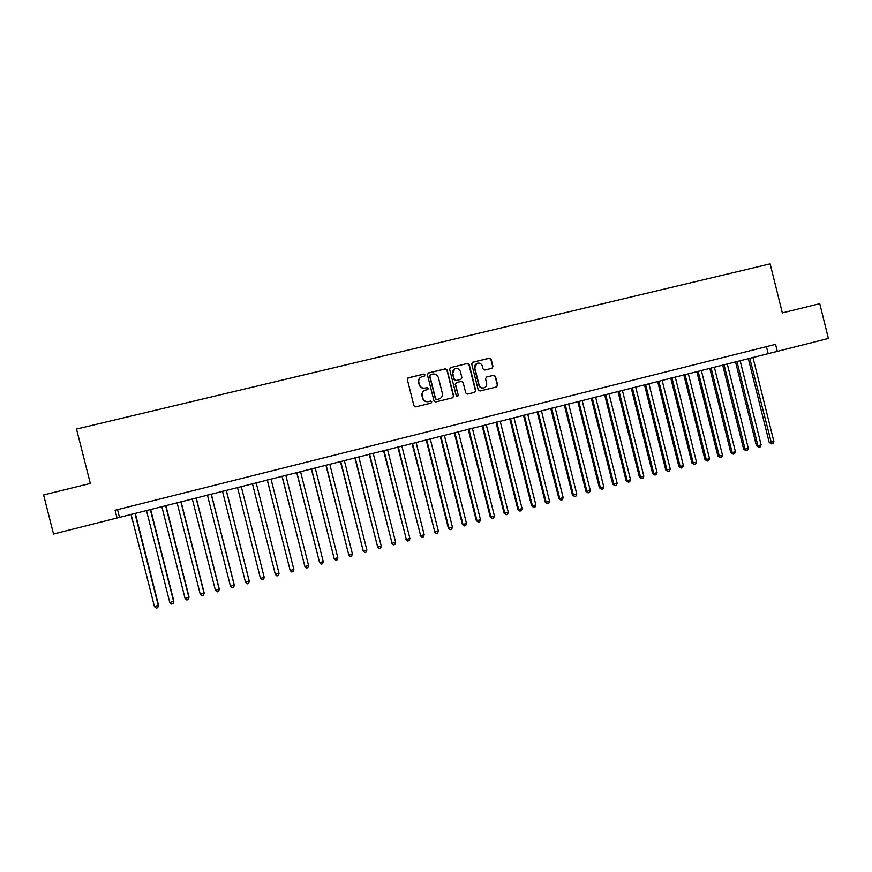 <?xml version="1.0" encoding="UTF-8"?>
<svg xmlns="http://www.w3.org/2000/svg" width="872" height="872" viewBox="0 0 872 872"><rect width="100%" height="100%" fill="white"/><g stroke="black" fill="none" stroke-linecap="round" stroke-linejoin="round"><path stroke-width="1.31" d="M424.98 374.862L423.716 374.088L408.303 377.827L407.355 379.593L413.938 405.785L415.748 406.875L431.051 403.104L431.76 401.85L430.495 401.076L428.534 401.567C425.678 401.97 423.748 400.804 422.767 398.046L422.222 395.877C421.786 393.13 422.833 391.234 425.351 390.176L427.683 389.599L428.37 388.356L427.106 387.582L425.133 388.062C422.277 388.465 420.358 387.288 419.367 384.541L418.822 382.361C418.386 379.68 419.399 377.794 421.863 376.715L424.315 376.094L424.98 374.862M424.37 376.072L424.751 374.982L423.498 374.219L407.922 378.034M431.03 403.104L431.531 401.938L430.267 401.175L428.534 401.567M427.705 389.588L428.141 388.465L426.888 387.691L425.133 388.062M491.939 368.3L492.985 366.523L491.165 359.264L489.399 358.174L472.646 362.24L471.708 363.984L478.216 389.926L479.992 391.016L496.659 386.896L497.661 385.119L495.46 376.366L493.694 375.265L486.511 377.031L485.541 378.797L486.631 383.146C486.99 385.457 486.107 387.037 483.971 387.887C481.573 388.313 479.938 387.353 479.077 385.01L474.793 367.94C474.433 365.695 475.273 364.136 477.311 363.253C479.774 362.741 481.453 363.689 482.347 366.098L483.066 368.943L484.832 370.033L491.939 368.3M117.055 517.99L53.53 534.024L43.6 494.947L90.328 483.437L76.518 429.057L770.139 263.867L782.337 312.895L819.756 303.674L828.4 338.467L777.29 351.372L775.546 344.353L115.093 510.251L117.055 517.99L777.29 351.372M447.14 369.946L445.352 368.845L428.49 372.933L427.411 374.731L433.973 400.837L435.771 401.938L452.677 397.763L453.68 395.975L447.14 369.946L445.112 368.976L427.999 373.151M450.693 367.548L467.447 363.493L469.234 364.583L475.741 390.536L474.739 392.313L467.534 394.09L465.757 393L463.108 382.459L461.332 381.358L456.481 382.546L455.511 384.323L458.269 395.299L457.571 396.553L456.274 395.79L449.636 369.336L450.573 367.581L467.447 363.493M117.535 509.64L119.464 517.238M766.423 346.642L768.134 353.542M420.936 377.14C418.952 378.372 418.178 380.148 418.604 382.481L418.822 382.361M424.915 388.182C422.059 388.574 420.141 387.408 419.16 384.661L418.604 382.481M424.61 390.482C422.44 391.67 421.568 393.501 422.004 395.975L422.222 395.877M428.305 401.654C425.449 402.068 423.53 400.891 422.549 398.144L422.004 395.975M452.655 397.763L453.429 396.073L446.889 370.077M430.572 374.579L429.82 375.843L435.586 398.744L436.839 399.518L439.107 398.951C441.679 397.926 442.758 396.019 442.322 393.239L438.387 377.598C437.406 374.862 435.499 373.685 432.643 374.077L430.572 374.579M430.212 374.753L429.82 375.843M439.423 398.853L436.6 399.616L435.346 398.842L429.591 375.963M474.695 392.324L475.458 390.634L468.951 364.725L467.185 363.624M456.198 382.677L455.249 384.432L458.269 395.299M457.517 396.564L458.007 395.408M460.362 371.527C459.468 369.107 457.767 368.148 455.293 368.671C453.244 369.565 452.405 371.134 452.764 373.369L454.279 379.407L456.067 380.508L460.917 379.32L461.877 377.554L460.362 371.527M454.617 368.976L452.764 373.369M460.939 379.309L455.805 380.628L454.018 379.527L452.503 373.499M476.69 363.515L474.793 367.94M484.102 387.844L483.688 387.996C481.279 388.422 479.655 387.462 478.793 385.119L474.521 368.071M496.593 386.906L497.345 385.239L495.154 376.486L493.389 375.396L486.511 377.031M492.026 368.278L492.691 366.654L490.871 359.406L489.105 358.316L472.319 362.392M131.051 514.306L154.453 606.629L158.562 605.201L135.247 513.248M158.562 605.201L157.723 607.73L158.301 605.604L134.909 513.336M157.723 607.73L156.186 608.133L154.453 606.629M146.452 510.425L169.8 602.53L173.844 601.135L150.594 509.379M173.844 601.135L173.038 603.642L173.626 601.517L150.3 509.455M173.038 603.642L171.512 604.045L169.8 602.53M161.8 506.545L185.082 598.465L189.06 597.08L165.865 505.52M189.06 597.08L188.287 599.565L188.886 597.44L165.625 505.586M188.287 599.565L186.761 599.969L185.082 598.465M177.071 502.697L200.288 594.41L204.201 593.036L181.071 501.683M204.201 593.036L203.47 595.511L204.081 593.396L180.875 501.738M203.47 595.511L201.955 595.925L200.288 594.41M192.265 498.86L215.428 590.366L219.286 589.025L196.211 497.868M215.428 590.366L217.074 591.881L218.589 591.478L219.21 589.363L196.058 497.901M207.405 495.034L230.502 586.344L234.296 585.014L211.286 494.064M230.502 586.344L232.137 587.87L233.631 587.466L234.263 585.352L211.177 494.086M222.48 491.241L245.512 582.343L249.239 581.035L226.295 490.271M245.512 582.343L247.125 583.869L248.618 583.466L249.261 581.352L226.23 490.293M264.129 577.068L241.239 486.5L264.129 577.068M237.478 487.448L260.456 578.365L264.183 577.373L263.529 579.488L262.047 579.88L260.456 578.365M252.4 483.688L275.334 574.397L279.051 573.405L256.139 482.739M252.422 483.677L275.334 574.397L276.904 575.912L278.386 575.52L279.051 573.405M267.224 479.949L290.147 570.452L293.842 569.46L270.996 478.99M267.29 479.927L290.147 570.452L291.695 571.967L293.177 571.574L293.842 569.46M281.983 476.221L304.895 566.517L308.579 565.536L285.787 475.262M282.092 476.188L304.895 566.517L306.421 568.043L307.892 567.65L308.579 565.536M296.687 472.515L319.588 562.604L323.24 561.623L300.513 471.545M296.84 472.471L319.588 562.604L321.092 564.13L322.553 563.737L323.24 561.623M311.315 468.82L334.205 558.701L337.846 557.731L315.173 467.839M311.522 468.765L334.205 558.701L335.687 560.227L333.932 558.462M337.846 557.731L337.148 559.835L335.687 560.227M325.888 465.136L348.756 554.821L352.386 553.851L329.78 464.155M326.128 465.081L348.756 554.821L350.228 556.347L348.44 554.592M352.386 553.851L351.678 555.965L350.228 556.347M340.396 461.473L363.253 550.962L366.872 549.992L344.309 460.492M340.68 461.408L363.253 550.962L364.703 552.488L362.894 550.744M366.872 549.992L366.153 552.096L364.703 552.488M354.85 457.833L377.685 547.115L381.282 546.155L358.784 456.841M355.177 457.746L377.685 547.115L379.113 548.641L377.282 546.908M381.282 546.155L380.552 548.259L379.113 548.641M369.227 454.203L392.051 543.278L395.637 542.33L373.194 453.2M369.597 454.105L392.051 543.278L393.468 544.804L391.615 543.082M395.637 542.33L394.896 544.422L393.468 544.804M383.549 450.584L406.363 539.463L409.927 538.514L387.55 449.581M383.963 450.486L406.363 539.463L407.758 541L405.883 539.288M409.927 538.514L409.186 540.618L407.758 541M397.817 446.987L420.609 535.67L424.163 534.721L401.829 445.974M398.264 446.878L420.609 535.67L421.983 537.196L420.086 535.495M424.163 534.721L423.4 536.814L421.983 537.196M412.009 443.412L434.79 531.887L438.333 530.939L416.053 442.387M412.511 443.281L434.79 531.887L436.153 533.413L434.223 531.724M438.333 530.939L437.57 533.043L436.153 533.413M426.157 439.837L448.306 527.974L448.917 528.127L452.437 527.178L430.223 438.812M426.691 439.706L448.917 528.127L450.257 529.653L448.306 527.974M452.437 527.178L451.663 529.271L450.257 529.653M440.229 436.283L462.334 524.236L462.978 524.377L466.487 523.44L444.328 435.248M440.807 436.142L462.978 524.377L464.307 525.903L462.334 524.236M466.487 523.44L465.703 525.533L464.307 525.903M454.247 432.752L476.297 520.508L476.984 520.639L480.483 519.712L458.378 431.705M454.868 432.588L476.984 520.639L478.292 522.175L476.297 520.508M480.483 519.712L479.687 521.794L478.292 522.175M468.21 429.22L490.206 516.802L490.936 516.922L494.413 515.995L472.362 428.174M468.863 429.057L490.936 516.922L492.222 518.448L490.206 516.802M494.413 515.995L493.607 518.077L492.222 518.448M482.118 425.721L504.049 513.118L504.823 513.216L508.278 512.3L486.282 424.664M482.805 425.536L504.823 513.216L506.087 514.753L504.049 513.118M508.278 512.3L507.471 514.382L506.087 514.753M495.961 422.222L517.837 509.444L518.644 509.531L522.088 508.616L500.157 421.165M496.691 422.037L518.644 509.531L519.897 511.068L517.837 509.444M522.088 508.616L521.271 510.698L519.897 511.068M509.738 418.745L531.571 505.782L532.411 505.858L535.844 504.943L513.957 417.677M510.512 418.549L532.411 505.858L533.653 507.395L531.571 505.782M535.844 504.943L535.027 507.024L533.653 507.395M523.473 415.279L545.24 502.13L546.123 502.207L549.545 501.291L527.713 414.211M524.279 415.072L546.123 502.207L547.344 503.744L545.24 502.13M549.545 501.291L548.706 503.373L547.344 503.744M537.141 411.835L558.854 498.512L559.78 498.566L563.181 497.661L541.403 410.756M537.991 411.617L559.78 498.566L560.979 500.103L558.854 498.512M563.181 497.661L562.342 499.743L560.979 500.103M550.744 408.401L572.413 494.893L573.373 494.947L576.763 494.043L555.039 407.311M551.638 408.172L573.373 494.947L574.561 496.473L572.413 494.893M576.763 494.043L575.912 496.113L574.561 496.473M564.304 404.979L585.919 491.296L586.911 491.328L590.289 490.435L568.62 403.889M565.23 404.739L586.911 491.328L588.088 492.865L585.919 491.296M590.289 490.435L589.428 492.506L588.088 492.865M577.798 401.567L599.369 487.71L600.394 487.742L603.762 486.838L582.147 400.477M578.768 401.327L600.394 487.742L601.549 489.279L599.369 487.71M603.762 486.838L602.89 488.92L601.549 489.279M591.249 398.177L612.754 484.145L613.823 484.156L617.169 483.262L595.609 397.076M592.252 397.926L613.823 484.156L614.956 485.693L612.754 484.145M617.169 483.262L616.297 485.333L614.956 485.693M604.634 394.798L626.096 480.581L627.197 480.592L630.532 479.709L609.016 393.697M605.669 394.536L627.197 480.592L628.32 482.129L626.096 480.581M630.532 479.709L629.649 481.78L628.32 482.129M617.965 391.43L639.372 477.049L640.506 477.038L643.83 476.156L622.368 390.318M619.044 391.168L640.506 477.038L641.618 478.586L639.372 477.049M643.83 476.156L642.937 478.227L641.618 478.586M631.241 388.084L652.594 473.518L653.771 473.507L657.074 472.624L635.666 386.972M632.353 387.8L653.771 473.507L654.861 475.044L652.594 473.518M657.074 472.624L656.18 474.695L654.861 475.044M644.463 384.748L665.761 470.008L666.982 469.986L670.274 469.114L648.91 383.625M645.607 384.454L666.982 469.986L668.05 471.523L665.761 470.008M670.274 469.114L669.369 471.174L668.05 471.523M657.63 381.424L678.885 466.509L680.127 466.476L683.408 465.604L662.11 380.301M658.807 381.129L680.127 466.476L681.185 468.024L678.885 466.509M683.408 465.604L682.493 467.675L681.185 468.024M670.742 378.11L691.943 463.032L693.229 462.988L696.488 462.116L675.244 376.977M671.963 377.805L693.229 462.988L694.265 464.525L691.943 463.032M696.488 462.116L695.573 464.177L694.265 464.525M683.801 374.818L704.958 459.566L706.266 459.511L709.525 458.65L688.324 373.685M685.054 374.502L706.266 459.511L707.29 461.048L704.958 459.566M709.525 458.65L708.598 460.71L707.29 461.048M696.815 371.537L717.907 456.111L719.258 456.045L722.496 455.184L701.35 370.393M698.101 371.21L719.258 456.045L720.272 457.593L717.907 456.111M722.496 455.184L721.569 457.244L720.272 457.593M709.764 368.267L730.812 452.677L732.197 452.601L735.423 451.74L714.321 367.123M711.083 367.94L732.197 452.601L733.188 454.138L730.812 452.677M735.423 451.74L734.486 453.8L733.188 454.138M722.67 365.008L743.663 449.243L745.08 449.167L748.296 448.306L727.248 363.853M724.022 364.67L745.08 449.167L746.061 450.704L743.663 449.243M748.296 448.306L747.348 450.366L746.061 450.704M735.51 361.771L756.46 445.832L757.91 445.745L761.114 444.894L740.11 360.616M736.905 361.422L757.91 445.745L758.88 447.282L756.46 445.832M761.114 444.894L760.155 446.944L758.88 447.282M748.307 358.545L769.213 442.442L770.695 442.333L773.878 441.494L752.928 357.378M749.735 358.185L771.644 443.881L769.213 442.442M773.878 441.494L772.919 443.543L771.644 443.881"/></g></svg>
